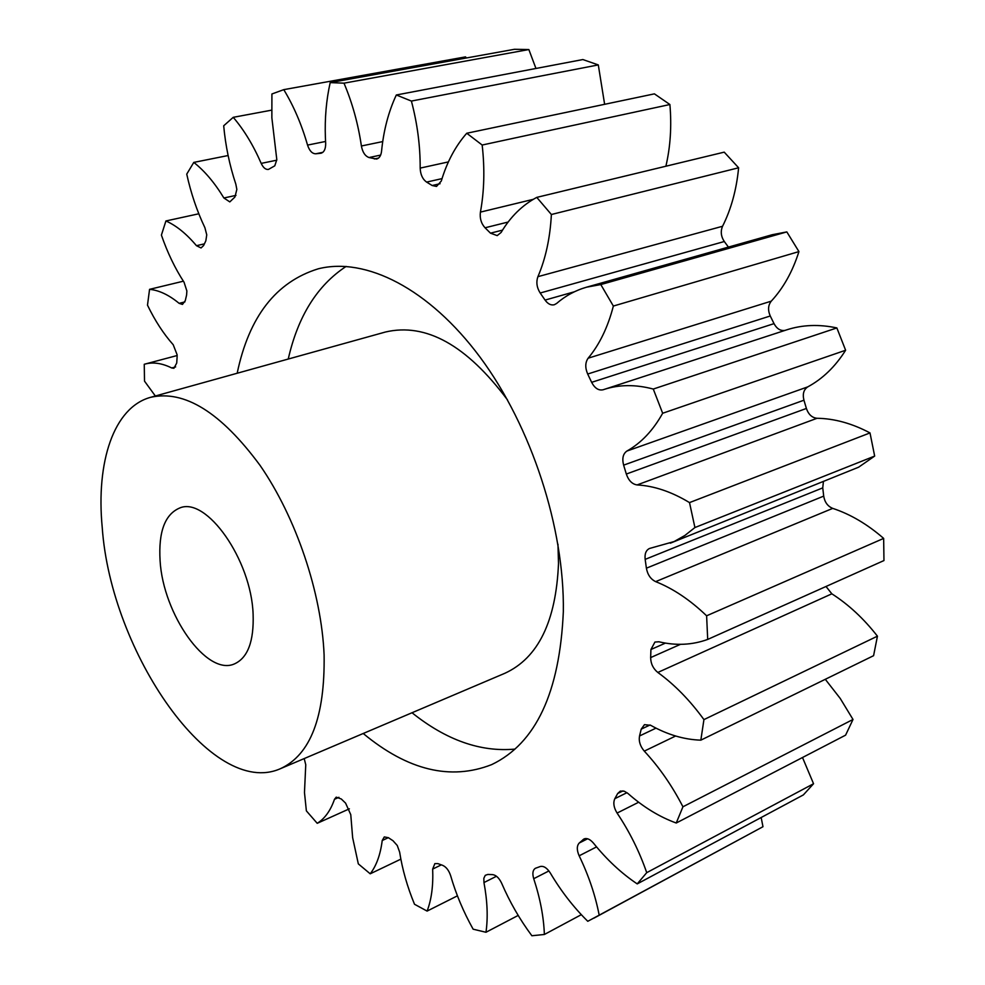 <?xml version="1.0" encoding="UTF-8"?>
<svg xmlns="http://www.w3.org/2000/svg" width="985" height="985" viewBox="0 0 985 985"><rect width="100%" height="100%" fill="white"/><g stroke="black" fill="none" stroke-linecap="round" stroke-linejoin="round"><path stroke-width="1.48" d="M346.117 266.418C317.219 285.428 297.938 316.308 288.248 359.045M363.219 733.493C407.728 770.356 450.564 780.723 491.724 764.594C535.877 743.429 559.739 692.455 563.334 611.66C564.602 528.169 531.481 426.542 480.224 357.395C428.844 288.199 365.509 256.863 318.254 268.806C276.009 281.87 248.983 316.677 237.176 373.241M160.087 560.711C158.363 531.863 164.901 514.293 179.726 507.989C206.345 496.329 251.261 559.677 253.108 614.135C254.031 641.358 247.764 657.968 234.307 663.964C206.53 676.301 163.067 614.098 160.087 560.711M324.102 654.914C325.038 716.821 310.521 754.732 280.553 768.632C211.935 799.34 110.862 652.402 102.231 527.48C95.927 461.99 113.694 407.347 150.619 397.312C184.454 389.678 220.96 412.395 260.138 465.499C296.116 517.568 321.541 592.958 324.102 654.914M280.553 768.632L504.886 673.272C538.179 657.992 556.045 621.387 558.507 563.445L557.953 544.176M349.379 808.82L317.219 823.312C324.816 818.621 330.566 810.606 334.494 799.278L336.217 797.161L341.29 798.983L345.6 803.132L350.771 814.681L352.642 837.669L358.318 863.87L370.212 873.806C376.43 865.729 380.432 854.635 382.217 840.525L384.285 836.93L388.385 837.693L392.99 840.722L397.238 845.462L399.639 852.087C402.311 869.262 407.261 886.648 414.5 904.255L427.096 911.088C431.492 899.625 433.351 885.626 432.661 869.09L434.877 863.599L437.869 863.611L442.61 865.322C446.18 866.911 448.852 870.346 450.625 875.64C455.944 893.998 463.442 911.839 473.132 929.187L485.974 932.266C488.08 917.564 487.403 900.992 483.955 882.56L483.844 878.251L485.273 875.333L487.821 874.446L492.5 874.606C496.071 875.062 499.124 877.955 501.673 883.286C509.75 902.063 519.821 919.559 531.875 935.75L544.373 934.482C543.72 916.875 540.162 898.283 533.722 878.706C532.196 873.498 532.762 870.026 535.397 868.29L540.236 866.529C543.621 865.729 546.958 867.859 550.258 872.932C561.081 891.179 573.578 907.296 587.774 921.295L599.188 915.163C595.346 895.316 588.673 875.53 579.155 855.805C576.668 850.092 576.705 845.82 579.242 843.012L583.945 838.974C586.888 837.804 590.064 839.183 593.45 843.111C606.785 859.671 621.375 873.276 637.221 883.902L646.726 872.661C639.413 851.533 629.538 831.672 617.09 813.068C613.741 807.565 612.99 802.775 614.837 798.675L617.681 793.504L620.365 791.09L624.33 791.226L627.987 793.491C643.39 807.097 659.47 816.934 676.239 823.017L682.937 806.789C672.115 785.747 659.224 767.192 644.288 751.124C640.176 746.248 638.6 741.2 639.536 735.967L641.21 729.159L644.461 724.664L650.703 725.317C667.436 734.675 684.144 739.624 700.84 740.154L703.93 719.604C689.894 700.286 674.528 684.575 657.82 672.459C653.141 668.63 650.753 663.668 650.654 657.586L650.925 649.509L654.939 642.048L658.916 641.777C675.993 645.828 692.246 645.04 707.698 639.425L706.614 615.797C690.091 599.939 673.1 588.55 655.653 581.63C650.679 579.205 647.601 574.723 646.394 568.185L645.163 559.369C644.559 553.829 646 550.209 649.509 548.473L674.085 541.565L684.883 535.471L694.917 527.541L689.512 502.596C671.573 491.749 654.102 485.864 637.098 484.928C632.173 484.177 628.578 480.545 626.325 474.044L623.628 465.142C621.929 458.505 623.012 453.814 626.879 451.068C641.173 443.016 653.104 430.42 662.659 413.257L653.277 389.05C635.645 384.384 619.294 384.495 604.199 389.407L603.091 389.777C598.585 390.725 594.768 388.25 591.64 382.328L587.688 374.029C585.016 367.75 585.164 362.48 588.131 358.208C599.471 344.627 607.893 327.229 613.36 306.052L600.801 284.567L586.543 287.189C575.425 290.39 565.427 295.82 556.537 303.515L554.26 304.759C550.923 305.498 547.869 303.946 545.074 300.08L540.186 293.013C536.763 287.546 536.012 282.104 537.921 276.662C545.641 258.649 550.135 237.927 551.378 214.508L536.763 197.382C522.309 205.114 510.415 216.823 501.082 232.485L497.203 235.612L490.481 233.162L485.051 227.781C481.173 223.496 479.633 218.264 480.421 212.107C484.275 191.164 484.854 168.804 482.17 145.029L466.755 133.246C455.439 146.112 446.956 162.032 441.292 181.031L436.515 186.436L432.169 185.512L426.616 182.09C422.577 179.196 420.435 174.542 420.176 168.103C420.275 145.866 417.344 123.507 411.398 101.061L396.315 94.991C388.521 111.65 383.596 130.402 381.552 151.247C380.998 155.667 379.336 158.277 376.565 159.053L369.03 157.538C365.115 156.11 362.579 152.256 361.396 145.989C358.171 123.938 352.371 103.006 343.999 83.171L330.197 82.605C326.281 99.965 324.681 118.323 325.395 137.703L325.678 143.527C325.678 149.006 324.127 152.244 321.012 153.229L315.779 153.783C312.208 153.771 309.475 150.865 307.554 145.103C301.632 124.504 293.702 106.023 283.766 89.647L271.909 93.981L271.86 117.781L276.81 159.668L274.778 165.825L268.437 169.432C265.642 169.74 263.229 167.721 261.197 163.387C253.256 145.164 243.935 129.811 233.236 117.326L223.694 125.784C225.516 145.817 229.567 165.295 235.846 184.22L236.843 189.416L234.923 197.037L229.8 201.9L223.891 197.985C214.607 182.742 204.572 170.885 193.786 162.402L186.744 174.111C190.93 193.22 196.988 211.085 204.905 227.707L206.751 234.849L205.84 240.82L203.587 245.56L201.051 247.949L196.458 245.684C186.436 233.79 176.266 225.54 165.923 220.96L161.405 235.095C167.462 252.64 175.01 268.351 184.047 282.227L186.879 290.981L186.584 295.081L185.278 300.659L182.471 304.414L179.122 303.343C168.903 294.921 159.053 290.255 149.56 289.344L147.491 305.165C154.977 320.667 163.559 333.866 173.212 344.738L177.115 354.772L177.115 356.902L176.721 363.046L173.926 368.279L171.735 367.971C162.106 363.219 153.229 361.901 145.103 364.044L144.253 364.278L144.512 381.146L155.347 395.995M304.205 758.585L305.756 764.742L304.476 792.506L306.372 810.877L317.219 823.312M535.963 68.47L528.846 49.546L514.465 49.287L330.197 82.605M400.858 859.142L370.212 873.806M466.299 57.992L465.573 56.871L283.766 89.647M396.315 94.991L582.874 59.556L598.301 64.924L411.398 101.061M604.63 104.311L598.301 64.924M466.755 133.246L654.409 93.858L669.899 104.521L482.17 145.029M665.885 166.219C670.428 146.814 671.758 126.252 669.899 104.521M536.763 197.382L724.221 152.146L738.615 167.782L551.378 214.508M537.921 276.662L722.559 226.267C731.153 209.189 736.509 189.699 738.615 167.782M722.559 226.267C720.404 231.413 720.983 236.499 724.307 241.522L540.186 293.013M728.432 247.1L724.307 241.522M588.131 358.208L771.267 301.151C783.383 288.063 792.605 271.552 798.933 251.594L786.83 231.906L772.129 234.75L586.543 287.189M771.267 301.151C768.066 305.239 767.734 310.189 770.258 315.988L587.688 374.029M591.64 382.328L774.025 323.634L770.258 315.988M774.025 323.634C776.906 328.928 780.637 331.157 785.193 330.344M626.879 451.068L807.749 386.883C822.672 378.831 835.292 366.629 845.622 350.254L836.868 327.931C819.04 324.127 802.295 324.779 786.658 329.864L604.199 389.407M807.749 386.883C803.686 389.604 802.418 394.037 803.945 400.206L623.628 465.142M626.325 474.044L806.395 408.455L803.945 400.206M806.395 408.455C808.476 414.476 812.034 417.751 817.045 418.28L637.098 484.928M670.342 543.178L858.637 467.185L874.668 456.08L870.001 432.92C852.074 423.415 834.418 418.539 817.045 418.28M823.374 481.96L822.746 487.883L645.163 559.369M646.394 568.185L823.706 496.12L822.746 487.883M823.706 496.12C824.716 502.227 827.72 506.315 832.731 508.383L655.653 581.63M707.698 639.425L883.964 560.551L883.656 538.401C867.329 524.192 850.35 514.195 832.731 508.383M826.009 586.481L831.845 593.82L657.82 672.459M700.84 740.154L873.584 655.69L877.438 636.175C863.746 618.617 848.553 604.507 831.845 593.82M676.239 823.017L845.598 735.155L853.01 719.469L840.205 698.414L825.295 679.305M637.221 883.902L803.366 794.907L813.548 783.74L802.504 757.514M593.918 918.155L762.981 826.711L761.159 817.525M183.37 281.193L149.56 289.344M198.81 213.782L165.923 220.96M228.114 155.531L193.786 162.402M271.614 110.16L233.236 117.326M528.846 49.546L343.999 83.171M786.83 231.906L600.801 284.567M798.933 251.594L613.36 306.052M836.868 327.931L653.277 389.05M845.622 350.254L662.659 413.257M870.001 432.92L689.512 502.596M874.668 456.08L694.917 527.541M883.656 538.401L706.614 615.797M877.438 636.175L703.93 719.604M853.01 719.469L682.937 806.789M813.548 783.74L646.726 872.661M762.981 826.711L599.188 915.163M581.31 914.683L544.373 934.482M518.184 915.422L485.974 932.266M457.422 895.833L427.096 911.088M507.46 399.861C466.619 345.193 425.963 322.575 385.48 332.007L150.619 397.312M412.013 712.746C446.23 740.129 480.557 752.245 515.007 749.092M320.568 153.291L321.455 153.106M388.336 837.656L382.217 840.525M441.317 864.867L432.661 869.09M496.477 876.256L483.955 882.56M548.916 870.937L533.722 878.706M596.565 846.903L579.155 855.805M579.242 843.012L587.614 838.777M585.053 838.604L582.997 839.639M638.662 802.233L617.09 813.068M614.837 798.675L626.965 792.666M622.976 790.881L617.681 793.504M675.624 736.017L644.288 751.124M639.536 735.967L656.01 728.137M650.051 724.972L641.21 729.159M650.654 657.586L680.487 644.325M665.454 643.094L650.925 649.509M545.074 300.08L574.329 291.806M490.481 233.162L502.522 230.133M508.125 222.044L485.051 227.781M480.421 212.107L533.242 199.339M432.169 185.512L440.086 183.715M442.031 178.617L426.616 182.09M420.176 168.103L448.409 161.909M374.349 158.954L378.572 158.056M380.641 155.088L369.03 157.538M361.396 145.989L382.722 141.581M322.834 152.33L315.779 153.783M307.554 145.103L325.567 141.458M261.197 163.387L276.773 160.186M223.891 197.985L235.969 195.387M196.458 245.684L204.375 243.874M179.122 303.343L184.897 301.915M171.735 367.971L175.65 366.912M338.926 797.308L334.494 799.278M177.152 355.523L145.103 364.044"/></g></svg>
